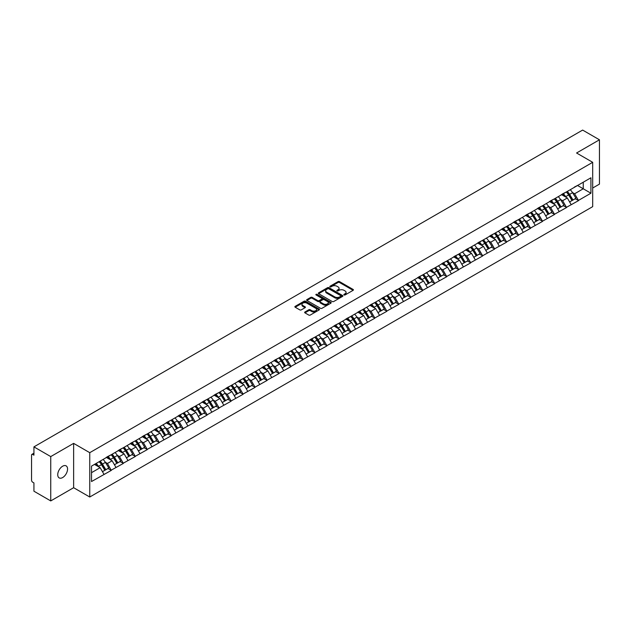 <?xml version="1.0" encoding="UTF-8"?>
<svg xmlns="http://www.w3.org/2000/svg" width="631" height="631" viewBox="0 0 631 631"><rect width="100%" height="100%" fill="white"/><g stroke="black" fill="none" stroke-linecap="round" stroke-linejoin="round"><path stroke-width="0.95" d="M344.045 294.945A0.749 0.434 0 0 0 345.102 294.945L353.108 290.323A1.065 0.615 0 0 0 353.423 289.881A1.065 0.615 0 0 0 353.108 289.448L339.541 281.615A1.065 0.615 0 0 0 338.035 281.615L330.029 286.237A0.749 0.434 0 0 0 331.086 286.853L332.119 286.253A3.407 1.972 0 0 1 336.946 286.253L338.074 286.9A3.407 1.972 0 0 1 339.076 288.296A3.407 1.972 0 0 1 338.074 289.692L337.041 290.284A0.749 0.434 0 0 0 338.09 290.899L339.131 290.299A3.407 1.972 0 0 1 343.95 290.299L345.086 290.954A3.407 1.972 0 0 1 346.08 292.342A3.407 1.972 0 0 1 345.086 293.738L344.045 294.33A0.749 0.434 0 0 0 344.045 294.945L344.045 294.33M62.65 466.206A6.949 4.015 -60 0 1 66.121 465.859A6.949 4.015 -60 0 1 67.186 471.428A6.949 4.015 -60 0 1 62.65 477.557A6.949 4.015 -60 0 1 59.172 477.896A6.949 4.015 -60 0 1 58.107 472.327A6.949 4.015 -60 0 1 62.65 466.206M304.947 311.99A1.065 0.615 0 0 0 304.639 312.424A1.065 0.615 0 0 0 304.947 312.858L308.756 315.058A1.065 0.615 0 0 0 310.263 315.058L319.16 309.924A1.065 0.615 0 0 0 319.467 309.49A1.065 0.615 0 0 0 319.16 309.056L305.593 301.224A1.065 0.615 0 0 0 304.079 301.224L295.19 306.35A1.065 0.615 0 0 0 294.874 306.792A1.065 0.615 0 0 0 295.19 307.226L299.788 309.876A1.065 0.615 0 0 0 301.295 309.876L305.096 307.683A1.065 0.615 0 0 0 305.412 307.25A1.065 0.615 0 0 0 305.096 306.808L302.817 305.499A2.847 1.648 0 0 1 301.989 304.331A2.847 1.648 0 0 1 303.748 302.809A2.847 1.648 0 0 1 306.855 303.164L315.784 308.322A2.847 1.648 0 0 1 316.62 309.49A2.847 1.648 0 0 1 314.861 311.012A2.847 1.648 0 0 1 311.753 310.649L310.263 309.789A1.065 0.615 0 0 0 308.756 309.789L304.947 311.99L304.947 312.858M73.63 443.372L50.748 456.584L33.932 446.874L582.634 130.081L599.45 139.79L576.568 153.002L592.69 162.317L89.752 452.679L73.63 443.372L73.63 487.708L89.752 497.015L89.752 452.679M332.198 301.523A1.065 0.615 0 0 0 333.704 301.523L342.594 296.389A1.065 0.615 0 0 0 342.909 295.955A1.065 0.615 0 0 0 342.594 295.521L329.027 287.689A1.065 0.615 0 0 0 327.521 287.689L318.631 292.823A1.065 0.615 0 0 0 318.316 293.257A1.065 0.615 0 0 0 318.631 293.691L332.198 301.523M316.328 295.103A0.749 0.434 0 0 1 317.085 295.205L330.865 303.164L321.984 308.291A1.065 0.615 0 0 1 320.477 308.291L306.911 300.459L306.911 299.591A1.065 0.615 0 0 0 306.595 300.025A1.065 0.615 0 0 0 306.911 300.459M306.911 299.591L310.712 297.39A1.065 0.615 0 0 1 312.219 297.39L317.724 300.569A1.065 0.615 0 0 0 319.231 300.569L321.755 299.11A1.065 0.615 0 0 0 322.07 298.676A1.065 0.615 0 0 0 321.755 298.242L316.028 294.929A0.749 0.434 0 0 1 317.085 294.322L330.873 302.288A1.065 0.615 0 0 1 331.188 302.722A1.065 0.615 0 0 1 330.873 303.156L330.873 302.288M89.752 497.015L592.69 206.645L592.69 162.317M99.17 461.695A7.272 4.204 -120 0 1 101.662 464.605L105.054 470.205L108.011 468.502L111.293 470.395L107.451 463.477L105.322 462.247M111.293 470.395L91.519 481.54L91.519 466.112L590.924 177.784L590.924 193.212L578.446 200.413L574.612 193.764L572.483 192.542M566.33 191.982A7.272 4.204 -120 0 1 568.823 194.9L572.214 200.492L575.172 198.789L578.446 200.413M578.446 200.682L566.472 207.331L562.631 200.682L560.502 199.451M554.357 198.899A7.272 4.204 -120 0 1 556.842 201.81L560.233 207.41L563.191 205.706L566.472 207.331M566.472 207.599L554.491 214.248L550.65 207.599L548.528 206.369M542.376 205.816A7.272 4.204 -120 0 1 544.868 208.727L548.26 214.327L551.21 212.623L554.491 214.248M554.491 214.516L542.518 221.165L538.677 214.516L536.547 213.286M530.395 212.734A7.272 4.204 -120 0 1 532.887 215.644L536.279 221.244L539.237 219.533L542.518 221.165M542.518 221.426L530.537 228.075L526.696 221.426L524.566 220.203M518.422 219.651A7.272 4.204 -120 0 1 520.906 222.562L524.298 228.162L527.256 226.45L530.537 228.075M530.537 228.343L518.556 234.992L514.715 228.343L512.593 227.121M506.441 226.561A7.272 4.204 -120 0 1 508.933 229.479L512.325 235.071L515.275 233.367L518.556 234.992M518.556 235.26L506.583 241.91L502.741 235.26L500.612 234.03M494.459 233.478A7.272 4.204 -120 0 1 496.952 236.388L500.344 241.988L503.301 240.285L506.583 241.91M506.583 242.178L494.601 248.827L490.76 242.178L488.631 240.947M482.486 240.395A7.272 4.204 -120 0 1 484.971 243.306L488.362 248.906L491.32 247.202L494.601 248.827M494.601 249.095L482.62 255.744L478.779 249.095L476.657 247.865M470.505 247.313A7.272 4.204 -120 0 1 472.998 250.223L476.389 255.823L479.339 254.112L482.62 255.744M482.62 256.005L470.647 262.654L466.806 256.005L464.676 254.782M458.524 254.222A7.272 4.204 -120 0 1 461.016 257.14L464.408 262.733L467.366 261.029L470.647 262.654M470.647 262.922L458.666 269.571L454.825 262.922L452.695 261.691M446.551 261.139A7.272 4.204 -120 0 1 449.035 264.05L452.427 269.65L455.385 267.946L458.666 269.571M458.666 269.839L446.685 276.488L442.844 269.839L440.722 268.609M434.57 268.057A7.272 4.204 -120 0 1 437.062 270.967L440.454 276.567L443.404 274.864L446.685 276.488M446.685 276.757L434.712 283.406L430.87 276.757L428.741 275.526M422.589 274.974A7.272 4.204 -120 0 1 425.081 277.885L428.473 283.485L431.43 281.773L434.712 283.406M434.712 283.674L422.731 290.323L418.889 283.674L416.768 282.443M410.615 281.891A7.272 4.204 -120 0 1 413.1 284.802L416.492 290.402L419.449 288.69L422.731 290.323M422.731 290.583L410.749 297.233L406.916 290.583L404.786 289.361M398.634 288.801A7.272 4.204 -120 0 1 401.127 291.719L404.518 297.311L407.468 295.608L410.749 297.233M410.749 297.501L398.776 304.15L394.935 297.501L392.805 296.27M386.653 295.718A7.272 4.204 -120 0 1 389.146 298.629L392.537 304.229L395.495 302.525L398.776 304.15M398.776 304.418L386.795 311.067L382.954 304.418L380.832 303.188M374.68 302.635A7.272 4.204 -120 0 1 377.164 305.546L380.556 311.146L383.514 309.442L386.795 311.067M386.795 311.335L374.814 317.985L370.981 311.335L368.851 310.105M362.699 309.553A7.272 4.204 -120 0 1 365.191 312.463L368.583 318.063L371.533 316.352L374.814 317.985M374.814 318.245L362.841 324.902L359 318.245L356.87 317.022M350.718 316.47A7.272 4.204 -120 0 1 353.21 319.381L356.602 324.981L359.56 323.269L362.841 324.902M362.841 325.162L350.86 331.811L347.018 325.162L344.897 323.94M338.744 323.38A7.272 4.204 -120 0 1 341.229 326.298L344.621 331.89L347.578 330.187L350.86 331.811M350.86 332.08L338.879 338.729L335.045 332.08L332.916 330.849M326.763 330.297A7.272 4.204 -120 0 1 329.256 333.207L332.647 338.808L335.597 337.104L338.879 338.729M338.879 338.997L326.905 345.646L323.064 338.997L320.934 337.766M314.782 337.214A7.272 4.204 -120 0 1 317.275 340.125L320.666 345.725L323.624 344.021L326.905 345.646M326.905 345.914L314.924 352.563L311.083 345.914L308.961 344.684M302.809 344.132A7.272 4.204 -120 0 1 305.294 347.042L308.685 352.642L311.643 350.931L314.924 352.563M314.924 352.824L302.943 359.473L299.11 352.824L296.98 351.601M290.828 351.049A7.272 4.204 -120 0 1 293.32 353.959L296.712 359.56L299.67 357.848L302.943 359.473M302.943 359.741L290.97 366.39L287.129 359.741L284.999 358.518M278.847 357.958A7.272 4.204 -120 0 1 281.339 360.877L284.731 366.469L287.689 364.765L290.97 366.39M290.97 366.658L278.989 373.307L275.148 366.658L273.026 365.428M266.874 364.876A7.272 4.204 -120 0 1 269.358 367.786L272.75 373.386L275.708 371.683L278.989 373.307M278.989 373.576L267.008 380.225L263.174 373.576L261.045 372.345M254.892 371.793A7.272 4.204 -120 0 1 257.385 374.704L260.777 380.304L263.734 378.6L267.008 380.225M267.008 380.493L255.034 387.142L251.193 380.493L249.064 379.263M242.911 378.71A7.272 4.204 -120 0 1 245.404 381.621L248.795 387.221L251.753 385.509L255.034 387.142M255.034 387.402L243.053 394.052L239.212 387.402L237.09 386.18M230.938 385.62A7.272 4.204 -120 0 1 233.431 388.538L236.814 394.13L239.772 392.427L243.053 394.052M243.053 394.32L231.072 400.969L227.239 394.32L225.109 393.089M218.957 392.537A7.272 4.204 -120 0 1 221.449 395.448L224.841 401.048L227.799 399.344L231.072 400.969M231.072 401.237L219.099 407.886L215.258 401.237L213.128 400.007M206.976 399.455A7.272 4.204 -120 0 1 209.468 402.365L212.86 407.965L215.818 406.261L219.099 407.886M219.099 408.154L207.118 414.804L203.277 408.154L201.155 406.924M195.003 406.372A7.272 4.204 -120 0 1 197.495 409.282L200.879 414.882L203.837 413.171L207.118 414.804M207.118 415.072L195.137 421.721L191.303 415.072L189.174 413.841M183.022 413.289A7.272 4.204 -120 0 1 185.514 416.2L188.906 421.8L191.863 420.088L195.137 421.721M195.137 421.981L183.164 428.63L179.322 421.981L177.193 420.759M171.04 420.199A7.272 4.204 -120 0 1 173.533 423.117L176.925 428.709L179.882 427.006L183.164 428.63M183.164 428.899L171.182 435.548L167.341 428.899L165.219 427.668M159.067 427.116A7.272 4.204 -120 0 1 161.56 430.026L164.943 435.627L167.901 433.923L171.182 435.548M171.182 435.816L159.201 442.465L155.368 435.816L153.238 434.585M147.086 434.033A7.272 4.204 -120 0 1 149.579 436.944L152.97 442.544L155.928 440.84L159.201 442.465M159.201 442.733L147.228 449.382L143.387 442.733L141.257 441.503M135.105 440.951A7.272 4.204 -120 0 1 137.597 443.861L140.989 449.461L143.947 447.75L147.228 449.382M147.228 449.643L135.247 456.3L131.406 449.643L129.284 448.42M123.132 447.868A7.272 4.204 -120 0 1 125.624 450.779L129.008 456.379L131.966 454.667L135.247 456.3M135.247 456.56L123.266 463.209L119.433 456.56L117.303 455.337M111.151 454.777A7.272 4.204 -120 0 1 113.643 457.696L117.035 463.288L119.993 461.584L123.266 463.209M123.266 463.477L111.293 470.127M107.223 456.781L111.293 454.699M107.451 463.477L112.137 460.772L106.221 457.357M115.978 467.421L112.137 460.772M119.196 449.871L123.266 447.781M119.433 456.56L124.118 453.855L118.202 450.447M127.951 460.504L124.118 453.855M131.177 442.954L135.247 440.872M131.406 449.643L136.091 446.945L130.183 443.53M139.932 453.594L136.091 446.945M143.158 436.037L147.228 433.954M143.387 442.733L148.072 440.028L142.156 436.613M151.913 446.677L148.072 440.028M155.131 429.119L159.201 427.037M155.368 435.816L160.053 433.111L154.138 429.695M163.886 439.76L160.053 433.111M167.112 422.202L171.182 420.12M167.341 428.899L172.026 426.193L166.119 422.778M175.868 432.842L172.026 426.193M179.094 415.293L183.164 413.202M179.322 421.981L184.007 419.276L178.092 415.868M187.849 425.933L184.007 419.276M191.067 408.375L195.137 406.293M191.303 415.072L195.981 412.366L190.073 408.951M199.822 419.016L195.981 412.366M203.048 401.458L207.118 399.376M203.277 408.154L207.962 405.449L202.054 402.034M211.803 412.098L207.962 405.449M215.029 394.541L219.099 392.458M215.258 401.237L219.943 398.532L214.027 395.116M223.784 405.181L219.943 398.532M227.002 387.623L231.072 385.541M227.239 394.32L231.916 391.614L226.008 388.207M235.757 398.264L231.916 391.614M238.983 380.714L243.053 378.632M239.212 387.402L243.897 384.705L237.99 381.29M247.738 391.354L243.897 384.705M250.964 373.797L255.034 371.714M251.193 380.493L255.878 377.788L249.963 374.372M259.72 384.437L255.878 377.788M262.938 366.879L267.008 364.797M263.174 373.576L267.852 370.87L261.944 367.455M271.693 377.519L267.852 370.87M274.919 359.962L278.989 357.88M275.148 366.658L279.833 363.953L273.917 360.538M283.674 370.602L279.833 363.953M286.9 353.052L290.97 350.962M287.129 359.741L291.814 357.036L285.898 353.628M295.655 363.685L291.814 357.036M298.873 346.135L302.943 344.053M299.11 352.824L303.787 350.126L297.879 346.711M307.628 356.775L303.787 350.126M310.854 339.218L314.924 337.135M311.083 345.914L315.768 343.209L309.853 339.793M319.609 349.858L315.768 343.209M322.835 332.3L326.905 330.218M323.064 338.997L327.749 336.291L321.834 332.876M331.583 342.941L327.749 336.291M334.809 325.383L338.879 323.301M335.045 332.08L339.723 329.374L333.815 325.959M343.564 336.023L339.723 329.374M346.79 318.474L350.86 316.383M347.018 325.162L351.704 322.457L345.788 319.049M355.545 329.106L351.704 322.457M358.771 311.556L362.841 309.474M359 318.245L363.685 315.547L357.769 312.132M367.518 322.196L363.685 315.547M370.744 304.639L374.814 302.557M370.981 311.335L375.658 308.63L369.75 305.215M379.499 315.279L375.658 308.63M382.725 297.722L386.795 295.639M382.954 304.418L387.639 301.713L381.723 298.297M391.48 308.362L387.639 301.713M394.706 290.804L398.776 288.722M394.935 297.501L399.62 294.795L393.705 291.38M403.454 301.444L399.62 294.795M406.68 283.895L410.749 281.805M406.916 290.583L411.593 287.878L405.686 284.471M415.435 294.535L411.593 287.878M418.661 276.977L422.731 274.895M418.889 283.674L423.575 280.969L417.659 277.553M427.416 287.618L423.575 280.969M430.642 270.06L434.712 267.978M430.87 276.757L435.556 274.051L429.64 270.636M439.389 280.7L435.556 274.051M442.615 263.143L446.685 261.06M442.844 269.839L447.529 267.134L441.621 263.719M451.37 273.783L447.529 267.134M454.596 256.225L458.666 254.143M454.825 262.922L459.51 260.217L453.594 256.809M463.351 266.866L459.51 260.217M466.577 249.316L470.647 247.226M466.806 256.005L471.491 253.307L465.575 249.892M475.324 259.956L471.491 253.307M478.55 242.399L482.62 240.316M478.779 249.095L483.464 246.39L477.557 242.974M487.306 253.039L483.464 246.39M490.532 235.481L494.601 233.399M490.76 242.178L495.445 239.472L489.53 236.057M499.287 246.122L495.445 239.472M502.513 228.564L506.583 226.482M502.741 235.26L507.427 232.555L501.511 229.14M511.26 239.204L507.427 232.555M514.486 221.655L518.556 219.564M514.715 228.343L519.4 225.638L513.492 222.23M523.241 232.287L519.4 225.638M526.467 214.737L530.537 212.655M526.696 221.426L531.381 218.728L525.465 215.313M535.222 225.377L531.381 218.728M538.448 207.82L542.518 205.738M538.677 214.516L543.362 211.811L537.446 208.396M547.195 218.46L543.362 211.811M550.421 200.903L554.491 198.82M550.65 207.599L555.335 204.894L549.427 201.478M559.176 211.543L555.335 204.894M562.402 193.985L566.472 191.903M562.631 200.682L567.316 197.976L561.401 194.561M571.158 204.625L567.316 197.976M574.384 187.076L578.446 184.986M574.612 193.764L583.249 188.779L583.249 182.217L590.924 177.784M577.57 185.498L590.924 193.212M592.69 188.022L599.45 184.126L599.45 139.79M50.748 456.584L50.748 500.919L33.932 491.21L33.932 482.92L32.702 482.21A1.633 0.939 -120 0 1 31.55 480.215L31.55 455.125A1.633 0.939 -120 0 1 31.889 454.375A1.633 0.939 -120 0 1 32.702 454.454L33.932 455.164L33.932 446.874M50.748 500.919L73.63 487.708M91.519 472.674L100.155 467.689L94.476 464.408M103.997 474.338L100.155 467.689M344.345 295.048L345.086 294.622A3.407 1.972 0 0 0 346.08 293.226L346.08 292.342M339.076 288.296L339.076 289.179A3.407 1.972 0 0 1 338.074 290.575L337.333 291.001M353.1 290.331L339.541 282.507A1.065 0.615 0 0 0 338.035 282.507L330.328 286.955M342.586 296.396L329.027 288.572A1.065 0.615 0 0 0 327.521 288.572L318.639 293.699M340.708 296.262A0.749 0.434 0 0 0 340.708 295.647L328.806 288.777A0.749 0.434 0 0 0 327.749 288.777L326.653 289.408A3.407 1.972 0 0 0 325.659 290.796A3.407 1.972 0 0 0 326.653 292.192L334.793 296.893A3.407 1.972 0 0 0 339.62 296.893L340.708 296.262L340.708 297.146A0.749 0.434 0 0 0 340.929 296.838L340.929 295.955M325.659 290.796L325.659 291.688A3.407 1.972 0 0 0 326.653 293.076L326.653 292.192M340.708 297.146L339.62 297.777A3.407 1.972 0 0 1 334.793 297.777L326.653 293.076M306.926 300.466L310.712 298.274L310.712 297.39M322.07 298.676L322.07 299.559A1.065 0.615 0 0 1 321.755 299.993L319.231 301.452A1.065 0.615 0 0 1 317.724 301.452L312.219 298.274A1.065 0.615 0 0 0 310.712 298.274M323.435 303.866A2.847 1.648 0 0 0 326.542 304.221A2.847 1.648 0 0 0 328.301 302.699A2.847 1.648 0 0 0 327.465 301.539L324.318 299.717A1.065 0.615 0 0 0 322.812 299.717L320.288 301.176A1.065 0.615 0 0 0 319.972 301.61A1.065 0.615 0 0 0 320.288 302.044L323.435 303.866L323.435 304.749A2.847 1.648 0 0 0 326.542 305.104A2.847 1.648 0 0 0 328.301 303.582L328.301 302.699M319.972 301.61L319.972 302.501A1.065 0.615 0 0 0 320.288 302.935L320.288 302.044M323.435 304.749L320.288 302.935M316.62 309.49L316.62 310.373A2.847 1.648 0 0 1 314.861 311.895A2.847 1.648 0 0 1 311.753 311.54L310.263 310.681A1.065 0.615 0 0 0 308.756 310.681L304.962 312.866M301.989 304.331L301.989 305.215A2.847 1.648 0 0 0 302.817 306.382L302.817 305.499M305.096 306.808L305.096 307.683L302.817 306.382M319.144 309.931L305.593 302.107A1.065 0.615 0 0 0 304.079 302.107L295.205 307.234L295.19 306.35M570.227 189.734A8.905 5.143 60 0 1 572.562 192.668L569.604 194.372A8.905 5.143 -120 0 0 567.277 191.438M569.604 194.372L572.995 199.972L575.953 198.268L572.562 192.668M572.214 200.492L572.995 199.972M575.172 198.789L575.953 198.268M562.182 194.111A7.272 4.204 60 0 1 564.193 196.17M563.317 193.725A8.905 5.143 60 0 1 565.652 196.659L565.983 197.211M569.627 201.983L572.001 200.548L568.61 194.955A8.905 5.143 -120 0 0 566.275 192.021M572.001 200.548L569.604 201.936M558.254 196.651A8.905 5.143 60 0 1 560.588 199.585L557.63 201.289A8.905 5.143 -120 0 0 555.296 198.355M557.63 201.289L561.022 206.889L563.972 205.185L560.588 199.585M560.233 207.41L561.022 206.889M563.191 205.706L563.972 205.185M550.2 201.029A7.272 4.204 60 0 1 552.212 203.087M551.344 200.642A8.905 5.143 60 0 1 553.671 203.576L554.01 204.129M557.654 208.9L560.02 207.465L556.629 201.865A8.905 5.143 -120 0 0 554.294 198.931M560.02 207.465L557.623 208.853M546.272 203.568A8.905 5.143 60 0 1 548.607 206.503L545.649 208.206A8.905 5.143 -120 0 0 543.315 205.272M545.649 208.206L549.041 213.806L551.999 212.095L548.607 206.503M548.26 214.327L549.041 213.806M551.21 212.623L551.999 212.095M538.227 207.946A7.272 4.204 60 0 1 540.231 210.005M539.363 207.552A8.905 5.143 60 0 1 541.698 210.494L542.029 211.046M545.673 215.818L548.039 214.382L544.656 208.782A8.905 5.143 -120 0 0 542.321 205.848M548.039 214.382L545.641 215.77M534.291 210.478A8.905 5.143 60 0 1 536.626 213.412L533.668 215.124A8.905 5.143 -120 0 0 531.341 212.19M533.668 215.124L537.06 220.724L540.018 219.012L536.626 213.412M536.279 221.244L537.06 220.724M539.237 219.533L540.018 219.012M526.246 214.863A7.272 4.204 60 0 1 528.257 216.922M527.382 214.469A8.905 5.143 60 0 1 529.717 217.403L530.048 217.955M533.692 222.735L536.066 221.3L532.674 215.699A8.905 5.143 -120 0 0 530.34 212.765M536.066 221.3L533.668 222.68M522.318 217.395A8.905 5.143 60 0 1 524.653 220.329L521.695 222.041A8.905 5.143 -120 0 0 519.36 219.107M521.695 222.041L525.087 227.633L528.037 225.93L524.653 220.329M524.298 228.162L525.087 227.633M527.256 226.45L528.037 225.93M514.265 221.781A7.272 4.204 60 0 1 516.276 223.839M515.409 221.386A8.905 5.143 60 0 1 517.736 224.32L518.075 224.873M521.719 229.652L524.085 228.217L520.693 222.617A8.905 5.143 -120 0 0 518.359 219.683M524.085 228.217L521.687 229.597M510.337 224.313A8.905 5.143 60 0 1 512.672 227.247L509.714 228.95A8.905 5.143 -120 0 0 507.379 226.016M509.714 228.95L513.106 234.551L516.063 232.847L512.672 227.247M512.325 235.071L513.106 234.551M515.275 233.367L516.063 232.847M502.292 228.69A7.272 4.204 60 0 1 504.295 230.749M503.428 228.304A8.905 5.143 60 0 1 505.762 231.238L506.094 231.79M509.738 236.562L512.104 235.126L508.72 229.534A8.905 5.143 -120 0 0 506.385 226.592M512.104 235.126L509.706 236.515M498.356 231.23A8.905 5.143 60 0 1 500.691 234.164L497.733 235.868A8.905 5.143 -120 0 0 495.406 232.934M497.733 235.868L501.124 241.468L504.082 239.764L500.691 234.164M500.344 241.988L501.124 241.468M503.301 240.285L504.082 239.764M490.311 235.608A7.272 4.204 60 0 1 492.322 237.666M491.446 235.221A8.905 5.143 60 0 1 493.781 238.155L494.112 238.707M497.756 243.479L500.131 242.044L496.739 236.444A8.905 5.143 -120 0 0 494.404 233.509M500.131 242.044L497.733 243.432M486.383 238.147A8.905 5.143 60 0 1 488.717 241.081L485.76 242.785A8.905 5.143 -120 0 0 483.425 239.851M485.76 242.785L489.151 248.385L492.101 246.674L488.717 241.081M488.362 248.906L489.151 248.385M491.32 247.202L492.101 246.674M478.33 242.525A7.272 4.204 60 0 1 480.341 244.583M479.473 242.13A8.905 5.143 60 0 1 481.8 245.065L482.139 245.617M485.783 250.397L488.149 248.961L484.758 243.361A8.905 5.143 -120 0 0 482.423 240.427M488.149 248.961L485.752 250.341M474.402 245.057A8.905 5.143 60 0 1 476.736 247.991L473.778 249.702A8.905 5.143 -120 0 0 471.444 246.768M473.778 249.702L477.17 255.303L480.128 253.591L476.736 247.991M476.389 255.823L477.17 255.303M479.339 254.112L480.128 253.591M466.356 249.442A7.272 4.204 60 0 1 468.36 251.501M467.492 249.048A8.905 5.143 60 0 1 469.827 251.982L470.158 252.534M473.802 257.314L476.168 255.878L472.785 250.278A8.905 5.143 -120 0 0 470.45 247.344M476.168 255.878L473.771 257.259M462.42 251.974A8.905 5.143 60 0 1 464.755 254.908L461.797 256.62A8.905 5.143 -120 0 0 459.471 253.686M461.797 256.62L465.189 262.212L468.147 260.508L464.755 254.908M464.408 262.733L465.189 262.212M467.366 261.029L468.147 260.508M454.375 256.352A7.272 4.204 60 0 1 456.387 258.41M455.511 255.965A8.905 5.143 60 0 1 457.846 258.899L458.185 259.451M461.821 264.231L464.195 262.788L460.804 257.196A8.905 5.143 -120 0 0 458.469 254.261M464.195 262.788L461.797 264.176M450.447 258.891A8.905 5.143 60 0 1 452.782 261.826L449.824 263.529A8.905 5.143 -120 0 0 447.489 260.595M449.824 263.529L453.216 269.129L456.174 267.426L452.782 261.826M452.427 269.65L453.216 269.129M455.385 267.946L456.174 267.426M442.402 263.269A7.272 4.204 60 0 1 444.405 265.328M443.538 262.882A8.905 5.143 60 0 1 445.865 265.817L446.204 266.369M449.848 271.141L452.214 269.705L448.822 264.105A8.905 5.143 -120 0 0 446.488 261.171M452.214 269.705L449.816 271.093M438.466 265.809A8.905 5.143 60 0 1 440.801 268.743L437.843 270.447A8.905 5.143 -120 0 0 435.508 267.512M437.843 270.447L441.235 276.047L444.192 274.343L440.801 268.743M440.454 276.567L441.235 276.047M443.404 274.864L444.192 274.343M430.421 270.186A7.272 4.204 60 0 1 432.424 272.245M431.557 269.8A8.905 5.143 60 0 1 433.891 272.734L434.223 273.286M437.867 278.058L440.233 276.623L436.849 271.022A8.905 5.143 -120 0 0 434.514 268.088M440.233 276.623L437.835 278.011M426.485 272.726A8.905 5.143 60 0 1 428.82 275.66L425.862 277.364A8.905 5.143 -120 0 0 423.535 274.43M425.862 277.364L429.254 282.964L432.211 281.252L428.82 275.66M428.473 283.485L429.254 282.964M431.43 281.773L432.211 281.252M418.44 277.104A7.272 4.204 60 0 1 420.451 279.162M419.576 276.709A8.905 5.143 60 0 1 421.91 279.643L422.249 280.196M425.886 284.975L428.26 283.54L424.868 277.94A8.905 5.143 -120 0 0 422.533 275.006M428.26 283.54L425.862 284.92M414.512 279.636A8.905 5.143 60 0 1 416.846 282.57L413.889 284.281A8.905 5.143 -120 0 0 411.554 281.347M413.889 284.281L417.28 289.881L420.238 288.17L416.846 282.57M416.492 290.402L417.28 289.881M419.449 288.69L420.238 288.17M406.467 284.021A7.272 4.204 60 0 1 408.47 286.08M407.602 283.627A8.905 5.143 60 0 1 409.929 286.561L410.268 287.113M413.912 291.893L416.279 290.457L412.887 284.857A8.905 5.143 -120 0 0 410.552 281.923M416.279 290.457L413.881 291.837M402.531 286.553A8.905 5.143 60 0 1 404.865 289.487L401.908 291.199A8.905 5.143 -120 0 0 399.573 288.264M401.908 291.199L405.299 296.791L408.257 295.087L404.865 289.487M404.518 297.311L405.299 296.791M407.468 295.608L408.257 295.087M394.485 290.93A7.272 4.204 60 0 1 396.489 292.989M395.621 290.544A8.905 5.143 60 0 1 397.956 293.478L398.287 294.03M401.931 298.81L404.305 297.367L400.914 291.774A8.905 5.143 -120 0 0 398.579 288.84M404.305 297.367L401.9 298.755M390.55 293.47A8.905 5.143 60 0 1 392.884 296.404L389.934 298.108A8.905 5.143 -120 0 0 387.6 295.174M389.934 298.108L393.318 303.708L396.276 302.004L392.884 296.404M392.537 304.229L393.318 303.708M395.495 302.525L396.276 302.004M382.504 297.848A7.272 4.204 60 0 1 384.516 299.906M383.64 297.461A8.905 5.143 60 0 1 385.975 300.395L386.314 300.948M389.95 305.719L392.324 304.284L388.933 298.684A8.905 5.143 -120 0 0 386.598 295.75M392.324 304.284L389.926 305.672M378.576 300.388A8.905 5.143 60 0 1 380.911 303.322L377.953 305.025A8.905 5.143 -120 0 0 375.619 302.091M377.953 305.025L381.345 310.626L384.303 308.922L380.911 303.322M380.556 311.146L381.345 310.626M383.514 309.442L384.303 308.922M370.531 304.765A7.272 4.204 60 0 1 372.535 306.824M371.667 304.379A8.905 5.143 60 0 1 374.002 307.313L374.333 307.865M377.977 312.637L380.343 311.201L376.952 305.601A8.905 5.143 -120 0 0 374.617 302.667M380.343 311.201L377.945 312.59M366.595 307.297A8.905 5.143 60 0 1 368.93 310.239L365.972 311.943A8.905 5.143 -120 0 0 363.637 309.009M365.972 311.943L369.364 317.543L372.322 315.831L368.93 310.239M368.583 318.063L369.364 317.543M371.533 316.352L372.322 315.831M358.55 311.682A7.272 4.204 60 0 1 360.553 313.741M359.686 311.288A8.905 5.143 60 0 1 362.02 314.222L362.352 314.774M365.996 319.554L368.37 318.119L364.978 312.519A8.905 5.143 -120 0 0 362.644 309.584M368.37 318.119L365.964 319.499M354.614 314.214A8.905 5.143 60 0 1 356.949 317.148L353.999 318.86A8.905 5.143 -120 0 0 351.664 315.926M353.999 318.86L357.383 324.46L360.34 322.749L356.949 317.148M356.602 324.981L357.383 324.46M359.56 323.269L360.34 322.749M346.569 318.6A7.272 4.204 60 0 1 348.58 320.658M347.705 318.205A8.905 5.143 60 0 1 350.039 321.14L350.379 321.692M354.015 326.472L356.389 325.036L352.997 319.436A8.905 5.143 -120 0 0 350.662 316.502M356.389 325.036L353.991 326.416M342.641 321.132A8.905 5.143 60 0 1 344.976 324.066L342.018 325.77A8.905 5.143 -120 0 0 339.683 322.835M342.018 325.77L345.409 331.37L348.367 329.666L344.976 324.066M344.621 331.89L345.409 331.37M347.578 330.187L348.367 329.666M334.596 325.509A7.272 4.204 60 0 1 336.599 327.568M335.731 325.123A8.905 5.143 60 0 1 338.066 328.057L338.397 328.609M342.041 333.381L344.408 331.945L341.016 326.353A8.905 5.143 -120 0 0 338.681 323.419M344.408 331.945L342.01 333.334M330.66 328.049A8.905 5.143 60 0 1 332.994 330.983L330.037 332.687A8.905 5.143 -120 0 0 327.702 329.753M330.037 332.687L333.428 338.287L336.386 336.583L332.994 330.983M332.647 338.808L333.428 338.287M335.597 337.104L336.386 336.583M322.615 332.427A7.272 4.204 60 0 1 324.618 334.485M323.75 332.04A8.905 5.143 60 0 1 326.085 334.974L326.416 335.526M330.06 340.298L332.434 338.863L329.043 333.263A8.905 5.143 -120 0 0 326.708 330.328M332.434 338.863L330.029 340.251M318.687 334.966A8.905 5.143 60 0 1 321.013 337.9L318.063 339.604A8.905 5.143 -120 0 0 315.729 336.67M318.063 339.604L321.447 345.204L324.405 343.493L321.013 337.9M320.666 345.725L321.447 345.204M323.624 344.021L324.405 343.493M310.633 339.344A7.272 4.204 60 0 1 312.645 341.403M311.769 338.95A8.905 5.143 60 0 1 314.104 341.892L314.443 342.444M318.087 347.216L320.453 345.78L317.062 340.18A8.905 5.143 -120 0 0 314.727 337.246M320.453 345.78L318.056 347.168M306.705 341.876A8.905 5.143 60 0 1 309.04 344.81L306.082 346.522A8.905 5.143 -120 0 0 303.748 343.587M306.082 346.522L309.474 352.122L312.432 350.41L309.04 344.81M308.685 352.642L309.474 352.122M311.643 350.931L312.432 350.41M298.66 346.261A7.272 4.204 60 0 1 300.664 348.32M299.796 345.867A8.905 5.143 60 0 1 302.131 348.801L302.462 349.353M306.106 354.133L308.472 352.697L305.081 347.097A8.905 5.143 -120 0 0 302.746 344.163M308.472 352.697L306.074 354.078M294.724 348.793A8.905 5.143 60 0 1 297.059 351.727L294.101 353.439A8.905 5.143 -120 0 0 291.767 350.505M294.101 353.439L297.493 359.031L300.451 357.327L297.059 351.727M296.712 359.56L297.493 359.031M299.67 357.848L300.451 357.327M286.679 353.179A7.272 4.204 60 0 1 288.683 355.237M287.815 352.784A8.905 5.143 60 0 1 290.15 355.718L290.481 356.27M294.125 361.05L296.499 359.615L293.107 354.015A8.905 5.143 -120 0 0 290.773 351.081M296.499 359.615L294.093 360.995M282.751 355.71A8.905 5.143 60 0 1 285.078 358.645L282.128 360.348A8.905 5.143 -120 0 0 279.793 357.414M282.128 360.348L285.512 365.948L288.47 364.245L285.078 358.645M284.731 366.469L285.512 365.948M287.689 364.765L288.47 364.245M274.698 360.088A7.272 4.204 60 0 1 276.709 362.147M275.834 359.702A8.905 5.143 60 0 1 278.168 362.636L278.508 363.188M282.152 367.96L284.518 366.524L281.126 360.932A8.905 5.143 -120 0 0 278.792 357.99M284.518 366.524L282.12 367.912M270.77 362.628A8.905 5.143 60 0 1 273.105 365.562L270.147 367.266A8.905 5.143 -120 0 0 267.812 364.332M270.147 367.266L273.538 372.866L276.496 371.162L273.105 365.562M272.75 373.386L273.538 372.866M275.708 371.683L276.496 371.162M262.725 367.005A7.272 4.204 60 0 1 264.728 369.064M263.861 366.619A8.905 5.143 60 0 1 266.195 369.553L266.527 370.105M270.171 374.877L272.537 373.442L269.145 367.841A8.905 5.143 -120 0 0 266.818 364.907M272.537 373.442L270.139 374.83M258.789 369.545A8.905 5.143 60 0 1 261.124 372.479L258.166 374.183A8.905 5.143 -120 0 0 255.831 371.249M258.166 374.183L261.557 379.783L264.515 378.072L261.124 372.479M260.777 380.304L261.557 379.783M263.734 378.6L264.515 378.072M250.744 373.923A7.272 4.204 60 0 1 252.747 375.981M251.879 373.528A8.905 5.143 60 0 1 254.214 376.462L254.545 377.015M258.189 381.794L260.564 380.359L257.172 374.759A8.905 5.143 -120 0 0 254.837 371.825M260.564 380.359L258.158 381.739M246.816 376.455A8.905 5.143 60 0 1 249.142 379.389L246.193 381.1A8.905 5.143 -120 0 0 243.858 378.166M246.193 381.1L249.584 386.7L252.534 384.989L249.142 379.389M248.795 387.221L249.584 386.7M251.753 385.509L252.534 384.989M238.763 380.84A7.272 4.204 60 0 1 240.774 382.899M239.898 380.446A8.905 5.143 60 0 1 242.233 383.38L242.572 383.932M246.216 388.712L248.582 387.276L245.191 381.676A8.905 5.143 -120 0 0 242.856 378.742M248.582 387.276L246.185 388.657M234.835 383.372A8.905 5.143 60 0 1 237.169 386.306L234.211 388.018A8.905 5.143 -120 0 0 231.877 385.084M234.211 388.018L237.603 393.61L240.561 391.906L237.169 386.306M236.814 394.13L237.603 393.61M239.772 392.427L240.561 391.906M226.789 387.75A7.272 4.204 60 0 1 228.793 389.808M227.925 387.363A8.905 5.143 60 0 1 230.26 390.297L230.591 390.849M234.235 395.629L236.601 394.186L233.21 388.593A8.905 5.143 -120 0 0 230.883 385.659M236.601 394.186L234.204 395.574M222.853 390.289A8.905 5.143 60 0 1 225.188 393.223L222.23 394.927A8.905 5.143 -120 0 0 219.896 391.993M222.23 394.927L225.622 400.527L228.58 398.824L225.188 393.223M224.841 401.048L225.622 400.527M227.799 399.344L228.58 398.824M214.808 394.667A7.272 4.204 60 0 1 216.812 396.725M215.944 394.28A8.905 5.143 60 0 1 218.279 397.214L218.61 397.767M222.254 402.539L224.628 401.103L221.236 395.503A8.905 5.143 -120 0 0 218.902 392.569M224.628 401.103L222.222 402.491M210.88 397.207A8.905 5.143 60 0 1 213.207 400.141L210.257 401.844A8.905 5.143 -120 0 0 207.922 398.91M210.257 401.844L213.649 407.445L216.599 405.741L213.207 400.141M212.86 407.965L213.649 407.445M215.818 406.261L216.599 405.741M202.827 401.584A7.272 4.204 60 0 1 204.838 403.643M203.963 401.198A8.905 5.143 60 0 1 206.298 404.132L206.637 404.684M210.281 409.456L212.647 408.02L209.255 402.42A8.905 5.143 -120 0 0 206.921 399.486M212.647 408.02L210.249 409.409M198.899 404.124A8.905 5.143 60 0 1 201.234 407.058L198.276 408.762A8.905 5.143 -120 0 0 195.941 405.828M198.276 408.762L201.668 414.362L204.625 412.65L201.234 407.058M200.879 414.882L201.668 414.362M203.837 413.171L204.625 412.65M190.854 408.502A7.272 4.204 60 0 1 192.857 410.56M191.99 408.107A8.905 5.143 60 0 1 194.324 411.041L194.656 411.593M198.3 416.373L200.666 414.938L197.274 409.338A8.905 5.143 -120 0 0 194.947 406.403M200.666 414.938L198.268 416.318M186.918 411.033A8.905 5.143 60 0 1 189.253 413.968L186.295 415.679A8.905 5.143 -120 0 0 183.96 412.745M186.295 415.679L189.686 421.279L192.644 419.568L189.253 413.968M188.906 421.8L189.686 421.279M191.863 420.088L192.644 419.568M178.873 415.419A7.272 4.204 60 0 1 180.876 417.477M180.009 415.024A8.905 5.143 60 0 1 182.343 417.959L182.674 418.511M186.319 423.291L188.693 421.855L185.301 416.255A8.905 5.143 -120 0 0 182.966 413.321M188.693 421.855L186.295 423.235M174.945 417.951A8.905 5.143 60 0 1 177.272 420.885L174.322 422.596A8.905 5.143 -120 0 0 171.987 419.662M174.322 422.596L177.713 428.189L180.663 426.485L177.272 420.885M176.925 428.709L177.713 428.189M179.882 427.006L180.663 426.485M166.892 422.328A7.272 4.204 60 0 1 168.903 424.387M168.027 421.942A8.905 5.143 60 0 1 170.362 424.876L170.701 425.428M174.345 430.208L176.712 428.764L173.32 423.172A8.905 5.143 -120 0 0 170.985 420.238M176.712 428.764L174.314 430.153M162.964 424.868A8.905 5.143 60 0 1 165.298 427.802L162.341 429.506A8.905 5.143 -120 0 0 160.006 426.572M162.341 429.506L165.732 435.106L168.69 433.402L165.298 427.802M164.943 435.627L165.732 435.106M167.901 433.923L168.69 433.402M154.918 429.246A7.272 4.204 60 0 1 156.922 431.304M156.054 428.859A8.905 5.143 60 0 1 158.389 431.793L158.72 432.345M162.364 437.117L164.73 435.682L161.339 430.082A8.905 5.143 -120 0 0 159.012 427.148M164.73 435.682L162.333 437.07M150.983 431.785A8.905 5.143 60 0 1 153.317 434.72L150.359 436.423A8.905 5.143 -120 0 0 148.025 433.489M150.359 436.423L153.751 442.023L156.709 440.32L153.317 434.72M152.97 442.544L153.751 442.023M155.928 440.84L156.709 440.32M142.937 436.163A7.272 4.204 60 0 1 144.941 438.222M144.073 435.776A8.905 5.143 60 0 1 146.408 438.711L146.739 439.263M150.383 444.035L152.757 442.599L149.366 436.999A8.905 5.143 -120 0 0 147.031 434.065M152.757 442.599L150.359 443.987M139.009 438.695A8.905 5.143 60 0 1 141.336 441.637L138.386 443.341A8.905 5.143 -120 0 0 136.051 440.406M138.386 443.341L141.778 448.941L144.728 447.229L141.336 441.637M140.989 449.461L141.778 448.941M143.947 447.75L144.728 447.229M130.956 443.08A7.272 4.204 60 0 1 132.967 445.139M132.092 442.686A8.905 5.143 60 0 1 134.427 445.62L134.766 446.172M138.41 450.952L140.776 449.517L137.384 443.916A8.905 5.143 -120 0 0 135.05 440.982M140.776 449.517L138.378 450.897M127.028 445.612A8.905 5.143 60 0 1 129.363 448.546L126.405 450.258A8.905 5.143 -120 0 0 124.07 447.324M126.405 450.258L129.797 455.858L132.755 454.146L129.363 448.546M129.008 456.379L129.797 455.858M131.966 454.667L132.755 454.146M118.983 449.998A7.272 4.204 60 0 1 120.986 452.056M120.119 449.603A8.905 5.143 60 0 1 122.453 452.537L122.785 453.09M126.429 457.869L128.795 456.434L125.403 450.834A8.905 5.143 -120 0 0 123.077 447.9M128.795 456.434L126.397 457.814M115.047 452.53A8.905 5.143 60 0 1 117.382 455.464L114.424 457.167A8.905 5.143 -120 0 0 112.097 454.233M114.424 457.167L117.816 462.768L120.773 461.064L117.382 455.464M117.035 463.288L117.816 462.768M119.993 461.584L120.773 461.064M107.002 456.907A7.272 4.204 60 0 1 109.005 458.966M108.138 456.521A8.905 5.143 60 0 1 110.472 459.455L110.804 460.007M114.448 464.779L116.822 463.343L113.43 457.751A8.905 5.143 -120 0 0 111.095 454.817M116.822 463.343L114.424 464.731M103.074 459.447A8.905 5.143 60 0 1 105.409 462.381L102.451 464.085A8.905 5.143 -120 0 0 100.116 461.151M102.451 464.085L105.842 469.685L108.792 467.981L105.409 462.381M105.054 470.205L105.842 469.685M108.011 468.502L108.792 467.981M95.218 463.982A7.272 4.204 60 0 1 97.032 465.883M96.164 463.438A8.905 5.143 60 0 1 98.491 466.372L98.83 466.924M102.474 471.696L104.841 470.261L101.449 464.661A8.905 5.143 -120 0 0 99.114 461.726M104.841 470.261L102.443 471.649M33.932 453.744L32.702 454.454M345.086 294.622L345.086 293.738M337.041 290.899L337.041 290.284M338.074 290.575L338.074 289.692M330.029 286.853L330.029 286.237M338.035 282.507L338.035 281.615M339.541 282.507L339.541 281.615M353.108 290.323L353.108 289.448M318.631 293.691L318.631 292.823M327.521 288.572L327.521 287.689M329.027 288.572L329.027 287.689M342.594 296.389L342.594 295.521M334.793 297.777L334.793 296.893M339.62 297.777L339.62 296.893M312.219 298.274L312.219 297.39M317.724 301.452L317.724 300.569M319.231 301.452L319.231 300.569M321.755 299.993L321.755 299.11M317.085 295.205L317.085 294.322M308.756 310.681L308.756 309.789M310.263 310.681L310.263 309.789M311.753 311.54L311.753 310.649M304.079 302.107L304.079 301.224M305.593 302.107L305.593 301.224M319.16 309.924L319.16 309.056M568.61 194.955L565.652 196.659M556.629 201.865L553.671 203.576M544.656 208.782L541.698 210.494M532.674 215.699L529.717 217.403M520.693 222.617L517.736 224.32M508.72 229.534L505.762 231.238M496.739 236.444L493.781 238.155M484.758 243.361L481.8 245.065M472.785 250.278L469.827 251.982M460.804 257.196L457.846 258.899M448.822 264.105L445.865 265.817M436.849 271.022L433.891 272.734M424.868 277.94L421.91 279.643M412.887 284.857L409.929 286.561M400.914 291.774L397.956 293.478M388.933 298.684L385.975 300.395M376.952 305.601L374.002 307.313M364.978 312.519L362.02 314.222M352.997 319.436L350.039 321.14M341.016 326.353L338.066 328.057M329.043 333.263L326.085 334.974M317.062 340.18L314.104 341.892M305.081 347.097L302.131 348.801M293.107 354.015L290.15 355.718M281.126 360.932L278.168 362.636M269.145 367.841L266.195 369.553M257.172 374.759L254.214 376.462M245.191 381.676L242.233 383.38M233.21 388.593L230.26 390.297M221.236 395.503L218.279 397.214M209.255 402.42L206.298 404.132M197.274 409.338L194.324 411.041M185.301 416.255L182.343 417.959M173.32 423.172L170.362 424.876M161.339 430.082L158.389 431.793M149.366 436.999L146.408 438.711M137.384 443.916L134.427 445.62M125.403 450.834L122.453 452.537M113.43 457.751L110.472 459.455M101.449 464.661L98.491 466.372M33.932 453.192L31.889 454.375"/></g></svg>
